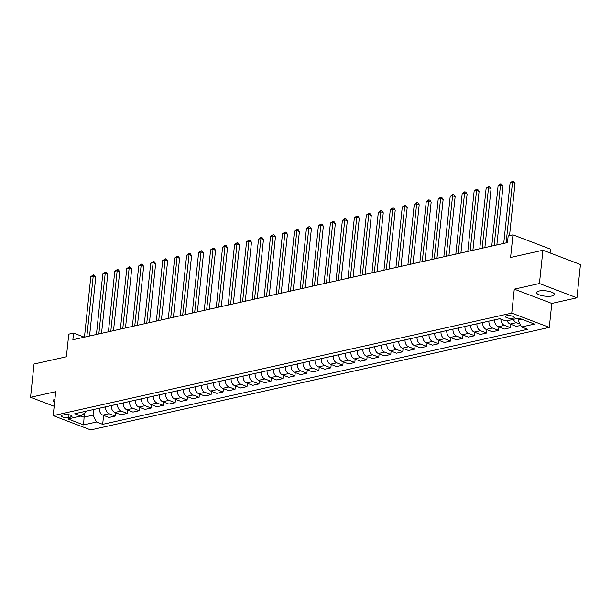 <?xml version="1.0" encoding="UTF-8"?>
<svg xmlns="http://www.w3.org/2000/svg" width="611" height="611" viewBox="0 0 611 611"><rect width="100%" height="100%" fill="white"/><g stroke="black" fill="none" stroke-linecap="round" stroke-linejoin="round"><path stroke-width="0.92" d="M539.001 291.035A8.974 2.681 -174 0 0 536.565 292.562A8.974 2.681 -174 0 0 542.064 295.663A8.974 2.681 -174 0 0 551.985 295.976A8.974 2.681 -174 0 0 554.421 294.441A8.974 2.681 -174 0 0 548.922 291.34A8.974 2.681 -174 0 0 539.001 291.035M54.906 399.288A8.974 2.681 -174 0 0 53.088 400.663A8.974 2.681 -174 0 0 54.578 402.382M506.618 315.788A4.491 1.337 -174 0 0 505.404 316.551A4.491 1.337 -174 0 0 508.153 318.102A4.491 1.337 -174 0 0 513.11 318.255A4.491 1.337 -174 0 0 514.332 317.491A4.491 1.337 -174 0 0 511.583 315.94A4.491 1.337 -174 0 0 506.618 315.788M550.083 252.969L550.488 249.135L512.957 234.853L508.169 235.922L507.466 242.575L72.862 339.747L73.564 333.087L68.768 334.164L66.393 356.786L34.048 364.019L30.55 397.295L54.173 406.284M576.952 297.809L580.45 264.532L542.927 250.243L539.429 283.519L514.271 289.148L511.751 313.107L549.281 327.389L551.794 303.43L576.952 297.809L539.429 283.519M511.751 313.107L53.188 415.633L90.711 429.915L549.281 327.389M68.722 417.55L70.838 417.076A4.346 1.298 -174 0 0 72.014 416.335A4.346 1.298 -174 0 0 69.349 414.831A4.346 1.298 -174 0 0 64.545 414.686L62.437 415.152A4.346 1.298 -174 0 0 61.26 415.9A4.346 1.298 -174 0 0 63.918 417.397A4.346 1.298 -174 0 0 68.722 417.55L69.02 414.762M80.942 416.022L83.928 417.16L93.032 415.129L96.53 421.995L102.671 424.332L527.69 329.306L521.557 326.969L518.059 320.103L521.832 319.255M96.53 421.995L83.592 424.889L67.974 418.94L80.912 416.053L85.532 412.272L85.632 411.287M521.557 326.969L534.495 324.074L518.869 318.132L505.939 321.027L499.798 318.69L74.779 413.716L80.912 416.053M512.957 234.853L510.582 257.475L542.927 250.243M53.188 415.633L55.708 391.674L30.55 397.295M84.318 337.18L73.564 333.087M84.341 413.242L83.592 424.889M93.628 409.5L93.032 415.129M99.379 408.217L99.372 408.247A5.606 4.002 77.4 0 0 102.869 415.121L109.002 417.458L115.235 416.06L115.586 412.723M105.604 406.819L105.604 406.857A5.606 4.002 77.4 0 0 109.102 413.723L115.235 416.06M111.355 405.536L111.347 405.574A5.606 4.002 77.4 0 0 114.845 412.44L120.986 414.777L127.21 413.38L127.562 410.042M117.587 404.146L117.579 404.177A5.606 4.002 77.4 0 0 121.077 411.05L127.21 413.38M123.33 402.855L123.33 402.893A5.606 4.002 77.4 0 0 126.828 409.76L132.961 412.097L139.193 410.707L139.545 407.361M129.563 401.465L129.563 401.503A5.606 4.002 77.4 0 0 133.053 408.369L139.193 410.707M135.314 400.182L135.306 400.213A5.606 4.002 77.4 0 0 138.804 407.086L144.944 409.416L151.169 408.026L151.52 404.688M141.546 398.784L141.538 398.823A5.606 4.002 77.4 0 0 145.036 405.689L151.169 408.026M147.289 397.501L147.289 397.54A5.606 4.002 77.4 0 0 150.787 404.406L156.92 406.743L163.152 405.345L163.504 402.007M153.521 396.111L153.521 396.142A5.606 4.002 77.4 0 0 157.012 403.016L163.152 405.345M159.272 394.821L159.265 394.859A5.606 4.002 77.4 0 0 162.763 401.725L168.903 404.062L175.128 402.672L175.479 399.327M165.497 393.431L165.497 393.469A5.606 4.002 77.4 0 0 168.995 400.335L175.128 402.672M171.248 392.147L171.248 392.178A5.606 4.002 77.4 0 0 174.746 399.052L180.879 401.381L187.111 399.991L187.462 396.654M177.48 390.75L177.473 390.788A5.606 4.002 77.4 0 0 180.971 397.654L187.111 399.991M183.231 389.467L183.224 389.505A5.606 4.002 77.4 0 0 186.722 396.371L192.862 398.708L199.087 397.31L199.438 393.973M189.456 388.077L189.456 388.107A5.606 4.002 77.4 0 0 192.954 394.981L199.087 397.31M195.207 386.786L195.207 386.824A5.606 4.002 77.4 0 0 198.705 393.69L204.838 396.027L211.07 394.637L211.421 391.292M201.439 385.396L201.431 385.434A5.606 4.002 77.4 0 0 204.929 392.3L211.07 394.637M207.19 384.113L207.182 384.143A5.606 4.002 77.4 0 0 210.68 391.017L216.821 393.347L223.046 391.957L223.397 388.619M213.415 382.715L213.415 382.753A5.606 4.002 77.4 0 0 216.913 389.619L223.046 391.957M219.166 381.432L219.166 381.47A5.606 4.002 77.4 0 0 222.664 388.336L228.797 390.673L235.029 389.276L235.38 385.938M225.398 380.042L225.39 380.073A5.606 4.002 77.4 0 0 228.888 386.946L235.029 389.276M231.149 378.751L231.141 378.789A5.606 4.002 77.4 0 0 234.639 385.656L240.78 387.993L247.004 386.603L247.356 383.257M237.374 377.361L237.374 377.399A5.606 4.002 77.4 0 0 240.871 384.266L247.004 386.603M243.125 376.078L243.125 376.109A5.606 4.002 77.4 0 0 246.623 382.982L252.755 385.312L258.988 383.922L259.339 380.584M249.357 374.68L249.349 374.719A5.606 4.002 77.4 0 0 252.847 381.585L258.988 383.922M255.108 373.397L255.1 373.436A5.606 4.002 77.4 0 0 258.598 380.302L264.731 382.639L270.963 381.241L271.315 377.904M261.332 372L261.332 372.038A5.606 4.002 77.4 0 0 264.83 378.912L270.963 381.241M267.083 370.717L267.083 370.755A5.606 4.002 77.4 0 0 270.581 377.621L276.714 379.958L282.946 378.568L283.298 375.223M273.316 369.327L273.308 369.365A5.606 4.002 77.4 0 0 276.806 376.231L282.946 378.568M279.067 368.036L279.059 368.074A5.606 4.002 77.4 0 0 282.557 374.948L288.69 377.277L294.922 375.887L295.273 372.55M285.291 366.646L285.291 366.684A5.606 4.002 77.4 0 0 288.789 373.55L294.922 375.887M291.042 365.363L291.042 365.401A5.606 4.002 77.4 0 0 294.533 372.267L300.673 374.604L306.898 373.206L307.249 369.869M297.274 363.965L297.267 364.003A5.606 4.002 77.4 0 0 300.765 370.877L306.898 373.206M303.025 362.682L303.018 362.72A5.606 4.002 77.4 0 0 306.516 369.586L312.649 371.923L318.881 370.533L319.232 367.188M309.25 361.292L309.25 361.33A5.606 4.002 77.4 0 0 312.748 368.196L318.881 370.533M315.001 360.001L315.001 360.039A5.606 4.002 77.4 0 0 318.491 366.913L324.632 369.243L330.856 367.853L331.208 364.515M321.233 358.611L321.226 358.649A5.606 4.002 77.4 0 0 324.724 365.515L330.856 367.853M326.984 357.328L326.977 357.366A5.606 4.002 77.4 0 0 330.475 364.232L336.608 366.569L342.84 365.172L343.191 361.834M333.209 355.93L333.209 355.969A5.606 4.002 77.4 0 0 336.707 362.842L342.84 365.172M338.96 354.647L338.952 354.685A5.606 4.002 77.4 0 0 342.45 361.552L348.591 363.889L354.815 362.499L355.167 359.153M345.192 353.257L345.184 353.295A5.606 4.002 77.4 0 0 348.682 360.162L354.815 362.499M350.935 351.967L350.935 352.005A5.606 4.002 77.4 0 0 354.433 358.878L360.566 361.208L366.799 359.818L367.15 356.48M357.168 350.577L357.168 350.615A5.606 4.002 77.4 0 0 360.658 357.481L366.799 359.818M362.919 349.293L362.911 349.332A5.606 4.002 77.4 0 0 366.409 356.198L372.55 358.535L378.774 357.137L379.125 353.8M369.151 347.896L369.143 347.934A5.606 4.002 77.4 0 0 372.641 354.8L378.774 357.137M374.894 346.613L374.894 346.651A5.606 4.002 77.4 0 0 378.392 353.517L384.525 355.854L390.757 354.464L391.109 351.119M381.127 345.223L381.127 345.261A5.606 4.002 77.4 0 0 384.617 352.127L390.757 354.464M386.878 343.932L386.87 343.97A5.606 4.002 77.4 0 0 390.368 350.836L396.508 353.173L402.733 351.783L403.084 348.446M393.102 342.542L393.102 342.58A5.606 4.002 77.4 0 0 396.6 349.446L402.733 351.783M398.853 341.259L398.853 341.297A5.606 4.002 77.4 0 0 402.351 348.163L408.484 350.5L414.716 349.102L415.068 345.765M405.085 339.861L405.078 339.899A5.606 4.002 77.4 0 0 408.576 346.765L414.716 349.102M410.836 338.578L410.829 338.616A5.606 4.002 77.4 0 0 414.327 345.482L420.467 347.819L426.692 346.429L427.043 343.084M417.061 337.188L417.061 337.219A5.606 4.002 77.4 0 0 420.559 344.092L426.692 346.429M422.812 335.897L422.812 335.935A5.606 4.002 77.4 0 0 426.31 342.802L432.443 345.139L438.675 343.749L439.026 340.411M429.044 334.507L429.037 334.545A5.606 4.002 77.4 0 0 432.535 341.412L438.675 343.749M434.795 333.224L434.788 333.255A5.606 4.002 77.4 0 0 438.286 340.128L444.426 342.466L450.651 341.068L451.002 337.73M441.02 331.826L441.02 331.865A5.606 4.002 77.4 0 0 444.518 338.731L450.651 341.068M446.771 330.543L446.771 330.582A5.606 4.002 77.4 0 0 450.269 337.448L456.402 339.785L462.634 338.395L462.985 335.049M453.003 329.153L452.995 329.184A5.606 4.002 77.4 0 0 456.493 336.058L462.634 338.395M458.754 327.863L458.746 327.901A5.606 4.002 77.4 0 0 462.244 334.767L468.385 337.104L474.61 335.714L474.961 332.369M464.979 326.473L464.979 326.511A5.606 4.002 77.4 0 0 468.477 333.377L474.61 335.714M476.962 323.792L470.73 325.22A5.606 4.002 77.4 0 0 474.228 332.094L480.361 334.431L486.593 333.033L486.944 329.696M482.713 322.509L482.705 322.547A5.606 4.002 77.4 0 0 486.203 329.413L492.336 331.75L498.568 330.36L498.92 327.015M488.937 321.119L488.937 321.149A5.606 4.002 77.4 0 0 492.435 328.023L498.568 330.36M494.689 319.828L494.689 319.866A5.606 4.002 77.4 0 0 498.186 326.732L504.319 329.069L510.552 327.679L510.903 324.334M518.25 318.27L518.059 320.103M102.671 424.332L103.603 415.396M520.755 325.396L516.295 326.396L510.162 324.059A5.606 4.002 77.4 0 1 507.161 320.752M476.954 323.83A5.606 4.002 77.4 0 0 480.452 330.696L486.593 333.033M500.875 319.095A5.606 4.002 77.4 0 0 504.411 325.342L510.552 327.679M513.393 319.354A5.606 4.002 77.4 0 0 516.394 322.661L520.076 324.067M514.271 289.148L551.794 303.43M89.557 336.012L95.751 277.073L93.216 276.103L86.854 336.615M90.818 276.646L93.437 274.828L93.216 276.103L90.818 276.646L84.463 337.15M93.437 274.828L94.453 275.21L95.751 277.073M101.541 333.331L107.735 274.392L105.199 273.43L98.837 333.934M102.801 273.965L105.42 272.147L105.199 273.43L102.801 273.965L96.439 334.477M105.42 272.147L106.436 272.537L107.735 274.392M113.516 330.658L119.71 271.712L117.175 270.749L110.812 331.261M114.776 271.284L117.396 269.466L117.175 270.749L114.776 271.284L108.422 331.796M117.396 269.466L118.412 269.856L119.71 271.712M125.492 327.977L131.693 269.039L129.158 268.069L122.796 328.581M126.76 268.611L129.379 266.793L129.158 268.069L126.76 268.611L120.398 329.115M129.379 266.793L130.395 267.175L131.693 269.039M137.475 325.296L143.669 266.358L141.133 265.395L134.771 325.9M138.735 265.93L141.355 264.112L141.133 265.395L138.735 265.93L132.381 326.434M141.355 264.112L142.371 264.502L143.669 266.358M149.451 322.623L155.652 263.677L153.117 262.715L146.755 323.227M150.718 263.249L153.338 261.432L153.117 262.715L150.718 263.249L144.356 323.761M153.338 261.432L154.354 261.821L155.652 263.677M161.434 319.943L167.628 261.004L165.092 260.034L158.73 320.546M162.694 260.569L165.314 258.759L165.092 260.034L162.694 260.569L156.34 321.08M165.314 258.759L166.329 259.14L167.628 261.004M173.409 317.262L179.603 258.323L177.068 257.361L170.713 317.865M174.677 257.895L177.297 256.078L177.068 257.361L174.677 257.895L168.315 318.4M177.297 256.078L178.313 256.467L179.603 258.323M185.393 314.589L191.587 255.642L189.051 254.68L182.689 315.192M186.653 255.215L189.273 253.397L189.051 254.68L186.653 255.215L180.298 315.727M189.273 253.397L190.288 253.786L191.587 255.642M197.368 311.908L203.562 252.969L201.027 251.999L194.672 312.511M198.636 252.534L201.256 250.724L201.027 251.999L198.636 252.534L192.274 313.046M201.256 250.724L202.272 251.106L203.562 252.969M209.352 309.227L215.546 250.289L213.01 249.326L206.648 309.83M210.612 249.861L213.231 248.043L213.01 249.326L210.612 249.861L204.25 310.365M213.231 248.043L214.247 248.433L215.546 250.289M221.327 306.554L227.521 247.608L224.985 246.645L218.631 307.157M222.595 247.18L225.215 245.362L224.985 246.645L222.595 247.18L216.233 307.692M225.215 245.362L226.223 245.752L227.521 247.608M233.31 303.873L239.504 244.935L236.969 243.965L230.607 304.477M234.571 244.499L237.19 242.689L236.969 243.965L234.571 244.499L228.209 305.011M237.19 242.689L238.206 243.071L239.504 244.935M245.286 301.192L251.48 242.254L248.944 241.292L242.59 301.796M246.554 241.826L249.173 240.008L248.944 241.292L246.554 241.826L240.192 302.33M249.173 240.008L250.182 240.398L251.48 242.254M257.269 298.519L263.463 239.573L260.928 238.611L254.566 299.123M258.529 239.145L261.149 237.328L260.928 238.611L258.529 239.145L252.167 299.657M261.149 237.328L262.165 237.717L263.463 239.573M269.245 295.839L275.439 236.9L272.903 235.93L266.549 296.442M270.513 236.465L273.132 234.655L272.903 235.93L270.513 236.465L264.151 296.977M273.132 234.655L274.14 235.036L275.439 236.9M281.228 293.158L287.422 234.219L284.886 233.257L278.524 293.761M282.488 233.792L285.108 231.974L284.886 233.257L282.488 233.792L276.126 294.296M285.108 231.974L286.124 232.363L287.422 234.219M293.204 290.485L299.398 231.538L296.862 230.576L290.508 291.088M294.471 231.111L297.091 229.293L296.862 230.576L294.471 231.111L288.109 291.623M297.091 229.293L298.099 229.683L299.398 231.538M305.187 287.804L311.381 228.865L308.845 227.895L302.483 288.407M306.447 228.43L309.067 226.62L308.845 227.895L306.447 228.43L300.085 288.942M309.067 226.62L310.083 227.002L311.381 228.865M317.162 285.123L323.356 226.185L320.821 225.222L314.459 285.727M318.423 225.757L321.042 223.939L320.821 225.222L318.423 225.757L312.068 286.261M321.042 223.939L322.058 224.329L323.356 226.185M329.138 282.442L335.34 223.504L332.804 222.541L326.442 283.053M330.406 223.076L333.026 221.258L332.804 222.541L330.406 223.076L324.044 283.588M333.026 221.258L334.041 221.648L335.34 223.504M341.121 279.769L347.315 220.831L344.78 219.861L338.418 280.373M342.381 220.395L345.001 218.585L344.78 219.861L342.381 220.395L336.027 280.907M345.001 218.585L346.017 218.967L347.315 220.831M353.097 277.089L359.299 218.15L356.763 217.188L350.401 277.692M354.365 217.722L356.984 215.904L356.763 217.188L354.365 217.722L348.003 278.226M356.984 215.904L358 216.286L359.299 218.15M365.08 274.408L371.274 215.469L368.739 214.507L362.376 275.019M366.34 215.041L368.96 213.224L368.739 214.507L366.34 215.041L359.986 275.553M368.96 213.224L369.976 213.613L371.274 215.469M377.056 271.735L383.257 212.796L380.722 211.826L374.36 272.338M378.324 212.361L380.943 210.551L380.722 211.826L378.324 212.361L371.962 272.873M380.943 210.551L381.959 210.932L383.257 212.796M389.039 269.054L395.233 210.115L392.697 209.153L386.335 269.657M390.299 209.688L392.919 207.87L392.697 209.153L390.299 209.688L383.945 270.192M392.919 207.87L393.935 208.252L395.233 210.115M401.015 266.373L407.209 207.435L404.673 206.472L398.319 266.976M402.282 207.007L404.902 205.189L404.673 206.472L402.282 207.007L395.92 267.519M404.902 205.189L405.918 205.579L407.209 207.435M412.998 263.7L419.192 204.761L416.656 203.791L410.294 264.303M414.258 204.326L416.878 202.516L416.656 203.791L414.258 204.326L407.904 264.838M416.878 202.516L417.893 202.898L419.192 204.761M424.973 261.019L431.167 202.081L428.632 201.111L422.277 261.623M426.241 201.653L428.861 199.835L428.632 201.111L426.241 201.653L419.879 262.157M428.861 199.835L429.877 200.217L431.167 202.081M436.957 258.338L443.151 199.4L440.615 198.438L434.253 258.942M438.217 198.972L440.837 197.154L440.615 198.438L438.217 198.972L431.855 259.484M440.837 197.154L441.852 197.544L443.151 199.4M448.932 255.665L455.126 196.727L452.591 195.757L446.236 256.269M450.2 196.291L452.82 194.481L452.591 195.757L450.2 196.291L443.838 256.803M452.82 194.481L453.828 194.863L455.126 196.727M460.915 252.985L467.11 194.046L464.574 193.076L458.212 253.588M462.176 193.618L464.795 191.801L464.574 193.076L462.176 193.618L455.814 254.123M464.795 191.801L465.811 192.182L467.11 194.046M472.891 250.304L479.085 191.365L476.549 190.403L470.195 250.907M474.159 190.938L476.779 189.12L476.549 190.403L474.159 190.938L467.797 251.449M476.779 189.12L477.787 189.509L479.085 191.365M484.874 247.631L491.068 188.684L488.533 187.722L482.171 248.234M486.135 188.257L488.754 186.439L488.533 187.722L486.135 188.257L479.772 248.769M488.754 186.439L489.77 186.829L491.068 188.684M496.85 244.95L503.044 186.011L500.508 185.041L494.154 245.553M498.118 185.584L500.737 183.766L500.508 185.041L498.118 185.584L491.756 246.088M500.737 183.766L501.746 184.148L503.044 186.011M509.528 235.617L515.027 183.331L512.492 182.368L506.129 242.873M510.093 182.903L512.713 181.085L512.492 182.368L510.093 182.903L503.731 243.415M512.713 181.085L513.729 181.475L515.027 183.331M105.604 406.857L99.372 408.247M117.579 404.177L111.347 405.574M129.563 401.503L123.33 402.893M141.538 398.823L135.306 400.213M153.521 396.142L147.289 397.54M165.497 393.469L159.265 394.859M177.473 390.788L171.248 392.178M189.456 388.107L183.224 389.505M201.431 385.434L195.207 386.824M213.415 382.753L207.182 384.143M225.39 380.073L219.166 381.47M237.374 377.399L231.141 378.789M249.349 374.719L243.125 376.109M261.332 372.038L255.1 373.436M273.308 369.365L267.083 370.755M285.291 366.684L279.059 368.074M297.267 364.003L291.042 365.401M309.25 361.33L303.018 362.72M321.226 358.649L315.001 360.039M333.209 355.969L326.977 357.366M345.184 353.295L338.952 354.685M357.168 350.615L350.935 352.005M369.143 347.934L362.911 349.332M381.127 345.261L374.894 346.651M393.102 342.58L386.87 343.97M405.078 339.899L398.853 341.297M417.061 337.219L410.829 338.616M429.037 334.545L422.812 335.935M441.02 331.865L434.788 333.255M452.995 329.184L446.771 330.582M464.979 326.511L458.746 327.901M488.937 321.149L482.705 322.547M499.859 318.713L494.689 319.866M109.102 413.723L102.869 415.121M121.077 411.05L114.845 412.44M133.053 408.369L126.828 409.76M145.036 405.689L138.804 407.086M157.012 403.016L150.787 404.406M168.995 400.335L162.763 401.725M180.971 397.654L174.746 399.052M192.954 394.981L186.722 396.371M204.929 392.3L198.705 393.69M216.913 389.619L210.68 391.017M228.888 386.946L222.664 388.336M240.871 384.266L234.639 385.656M252.847 381.585L246.623 382.982M264.83 378.912L258.598 380.302M276.806 376.231L270.581 377.621M288.789 373.55L282.557 374.948M300.765 370.877L294.533 372.267M312.748 368.196L306.516 369.586M324.724 365.515L318.491 366.913M336.707 362.842L330.475 364.232M348.682 360.162L342.45 361.552M360.658 357.481L354.433 358.878M372.641 354.8L366.409 356.198M384.617 352.127L378.392 353.517M396.6 349.446L390.368 350.836M408.576 346.765L402.351 348.163M420.559 344.092L414.327 345.482M432.535 341.412L426.31 342.802M444.518 338.731L438.286 340.128M456.493 336.058L450.269 337.448M468.477 333.377L462.244 334.767M480.452 330.696L474.228 332.094M492.435 328.023L486.203 329.413M504.411 325.342L498.186 326.732M516.394 322.661L510.162 324.059M71.013 415.365L70.838 417.076"/></g></svg>
